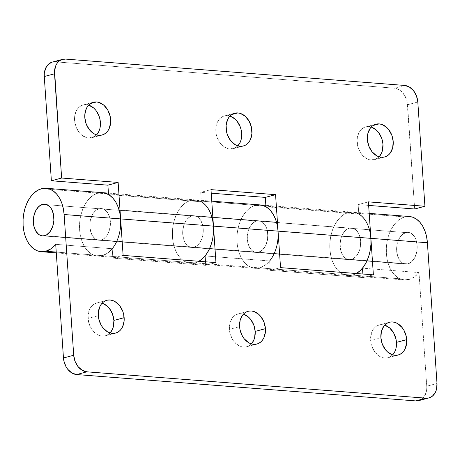 <?xml version="1.0" encoding="UTF-8"?>
<svg xmlns="http://www.w3.org/2000/svg" width="460" height="460" viewBox="0 0 460 460"><rect width="100%" height="100%" fill="white"/><g stroke="black" fill="none" stroke-linecap="round" stroke-linejoin="round"><path stroke-width="0.34" stroke-dasharray="2.3 1.72" d="M102.137 303.18A16.962 12.633 75.1 0 0 96.606 303.036A16.962 12.633 75.1 0 0 88.067 318.418L98.319 315.681L88.067 318.418A16.962 12.633 75.1 0 0 105.357 335.811A16.962 12.633 75.1 0 0 110.078 332.931L106.979 335.219L104.615 335.978L102.12 336.105L99.578 335.587L97.089 334.449L92.655 330.51L90.873 327.853L88.538 321.695L88.09 315.186L89.608 309.321L91.045 306.923L92.862 304.997L94.99 303.629L97.347 302.87L99.843 302.743L102.384 303.261M243.415 314.157A16.962 12.633 75.1 0 0 237.883 314.013A16.962 12.633 75.1 0 0 229.344 329.394L239.597 326.657L229.344 329.394A16.962 12.633 75.1 0 0 246.635 346.788A16.962 12.633 75.1 0 0 251.355 343.907L248.256 346.196L245.899 346.955L243.397 347.081L240.856 346.564L238.366 345.425L233.933 341.487L232.15 338.83L229.816 332.672L229.344 329.394L229.891 323.092L232.323 317.894L234.14 315.974L236.267 314.605L238.625 313.846L241.126 313.72L243.668 314.237M384.692 325.134A16.962 12.633 75.1 0 0 379.166 324.99A16.962 12.633 75.1 0 0 370.622 340.371L380.874 337.634L370.622 340.371A16.962 12.633 75.1 0 0 387.918 357.765A16.962 12.633 75.1 0 0 392.639 354.884L389.534 357.173L387.176 357.932L384.675 358.058L382.133 357.541L379.649 356.402L375.21 352.464L372.042 346.834L371.093 343.649L370.651 337.14L372.169 331.275L373.6 328.871L375.417 326.951L377.545 325.582L379.902 324.823L382.404 324.697L384.945 325.214M349.324 228.189A15.904 10.264 94.4 0 1 351.624 227.976A15.904 10.264 94.4 0 1 360.697 242.851A15.904 10.264 94.4 0 1 351.457 259.463L407.968 263.856A15.904 10.264 -85.6 0 0 417.209 247.244A15.904 10.264 -85.6 0 0 408.135 232.363A15.904 10.264 -85.6 0 0 405.835 232.582L349.324 228.189L405.835 232.582L407.859 232.346L409.843 232.725L411.711 233.697L414.834 237.256L415.966 239.706L417.157 245.479L416.783 251.672L414.903 257.341L411.809 261.619L407.968 263.856L405.95 264.086L403.966 263.712L402.092 262.74L398.969 259.181L397.055 253.954L396.641 247.854L397.02 244.766L398.9 239.096L401.994 234.818L405.835 232.582A15.904 10.264 -85.6 0 0 396.595 249.193A15.904 10.264 -85.6 0 0 405.668 264.075A15.904 10.264 -85.6 0 0 407.968 263.856L351.457 259.463A15.904 10.264 94.4 0 1 349.157 259.681A15.904 10.264 94.4 0 1 340.084 244.806A15.904 10.264 94.4 0 1 349.324 228.189L345.483 230.431L343.81 232.346L341.274 237.417L340.13 243.461L340.544 249.561L342.459 254.788L345.581 258.347L347.449 259.319L349.433 259.699L351.457 259.463L353.435 258.629L356.971 255.311L359.507 250.24L360.272 247.284L360.64 241.092L359.455 235.313L356.885 230.834L353.332 228.332L191.9 215.958A15.904 10.264 94.4 0 1 194.195 215.74A15.904 10.264 94.4 0 1 203.274 230.621A15.904 10.264 94.4 0 1 194.034 247.233L258.618 252.252A15.904 10.264 -85.6 0 0 267.858 235.635A15.904 10.264 -85.6 0 0 258.784 220.76A15.904 10.264 -85.6 0 0 256.484 220.978A15.904 10.264 -85.6 0 0 247.244 237.59A15.904 10.264 -85.6 0 0 256.318 252.471A15.904 10.264 -85.6 0 0 258.618 252.252L194.034 247.233A15.904 10.264 94.4 0 1 191.734 247.451A15.904 10.264 94.4 0 1 182.66 232.576A15.904 10.264 94.4 0 1 191.9 215.958L256.484 220.978L258.503 220.742L260.486 221.122L262.361 222.094L265.483 225.653L266.616 228.102L267.8 233.875L267.433 240.068L265.552 245.738L262.459 250.016L258.618 252.252L256.594 252.482L254.61 252.109L252.741 251.137L249.619 247.578L247.704 242.351L247.284 236.25L248.434 230.201L249.55 227.493L252.643 223.215L256.484 220.978A15.904 10.264 94.4 0 1 258.784 220.76A15.904 10.264 94.4 0 1 267.858 235.635A15.904 10.264 94.4 0 1 258.618 252.252L351.457 259.463A15.904 10.264 -85.6 0 0 360.697 242.851A15.904 10.264 -85.6 0 0 351.624 227.976A15.904 10.264 -85.6 0 0 349.324 228.189A15.904 10.264 -85.6 0 0 340.084 244.806A15.904 10.264 -85.6 0 0 349.157 259.681A15.904 10.264 -85.6 0 0 351.457 259.463L258.618 252.252A15.904 10.264 94.4 0 1 256.318 252.471A15.904 10.264 94.4 0 1 247.244 237.59A15.904 10.264 94.4 0 1 256.484 220.978L353.332 228.332L356.885 230.834L359.455 235.313L360.64 241.092L360.272 247.284L359.507 250.24L356.971 255.311L353.435 258.629L351.457 259.463L349.433 259.699L347.449 259.319L345.581 258.347L342.459 254.788L340.544 249.561L340.13 243.461L341.274 237.417L343.81 232.346L345.483 230.431L349.324 228.189M409.319 216.505L404.771 216.947L400.809 218.615L397.084 221.421L393.737 225.256L390.897 229.977L388.671 235.393L387.142 241.31L386.377 247.486L386.4 253.696L387.211 259.687L388.775 265.242L391.04 270.147L393.909 274.206L397.285 277.265L401.028 279.208L404.995 279.962L409.032 279.49L352.521 275.103A31.803 20.527 94.4 0 1 347.927 275.534A31.803 20.527 94.4 0 1 329.774 245.784A31.803 20.527 94.4 0 1 348.26 212.554L404.771 216.947A31.803 20.527 -85.6 0 0 386.291 250.171A31.803 20.527 -85.6 0 0 404.438 279.927A31.803 20.527 -85.6 0 0 409.032 279.49A31.803 20.527 -85.6 0 0 419.002 272.567L362.491 268.174L419.002 272.567L426.748 386.21L437 383.473L426.748 386.21L419.002 272.567L414.27 277.012L409.032 279.49L352.521 275.103L348.479 275.569L344.511 274.815L340.774 272.872L337.398 269.813L334.529 265.753L332.264 260.854L330.694 255.3L329.889 249.303L329.866 243.098L330.631 236.917L332.16 231.006L334.385 225.584L337.226 220.869L340.572 217.028L344.298 214.222L348.26 212.554A31.803 20.527 94.4 0 1 352.854 212.117A31.803 20.527 94.4 0 1 358.794 214.009A31.803 20.527 -85.6 0 0 352.854 212.117A31.803 20.527 -85.6 0 0 348.26 212.554L352.297 212.089L356.27 212.842L360.007 214.785L363.383 217.844L366.252 221.904L368.517 226.803L370.087 232.357M356.339 273.516L352.521 275.103A31.803 20.527 -85.6 0 0 356.339 273.516A31.803 20.527 94.4 0 1 352.521 275.103L195.097 262.873A31.803 20.527 94.4 0 1 190.503 263.304A31.803 20.527 94.4 0 1 172.35 233.553A31.803 20.527 94.4 0 1 190.831 200.324L255.421 205.344A31.803 20.527 -85.6 0 0 236.934 238.567A31.803 20.527 -85.6 0 0 255.087 268.324A31.803 20.527 -85.6 0 0 259.681 267.887A31.803 20.527 -85.6 0 0 269.646 260.964L205.062 255.944L269.646 260.964L270.29 270.365L269.646 260.964A31.803 20.527 94.4 0 1 259.681 267.887L264.914 265.403L269.646 260.964M198.915 261.286L195.097 262.873A31.803 20.527 -85.6 0 0 198.915 261.286A31.803 20.527 94.4 0 1 195.097 262.873L259.681 267.887A31.803 20.527 94.4 0 1 255.087 268.324A31.803 20.527 94.4 0 1 236.934 238.567A31.803 20.527 94.4 0 1 255.421 205.344L190.831 200.324A31.803 20.527 94.4 0 1 195.431 199.887A31.803 20.527 94.4 0 1 201.371 201.779A31.803 20.527 -85.6 0 0 195.431 199.887A31.803 20.527 -85.6 0 0 190.831 200.324L194.873 199.858L198.841 200.612L202.584 202.555L205.959 205.614L208.828 209.668L211.094 214.573L212.658 220.127M99.061 208.748L42.55 204.355L99.061 208.748A15.904 10.264 -85.6 0 0 89.821 225.36A15.904 10.264 -85.6 0 0 98.894 240.241A15.904 10.264 -85.6 0 0 101.188 240.022A15.904 10.264 -85.6 0 0 110.434 223.405A15.904 10.264 -85.6 0 0 101.355 208.529A15.904 10.264 -85.6 0 0 99.061 208.748L101.079 208.512L103.063 208.892L104.937 209.863L108.06 213.423L109.974 218.649L110.388 224.75L109.244 230.793L106.709 235.865L103.172 239.189L101.188 240.022L44.677 235.629L101.188 240.022L99.17 240.252L97.186 239.878L93.627 237.377L91.063 232.898L89.873 227.119L90.246 220.927L92.121 215.263L95.22 210.985L99.061 208.748A15.904 10.264 94.4 0 1 101.355 208.529A15.904 10.264 94.4 0 1 110.434 223.405A15.904 10.264 94.4 0 1 101.188 240.022L194.034 247.233L197.875 244.996L200.968 240.718L202.084 238.01L203.228 231.961L202.814 225.86L200.899 220.633L197.777 217.074L195.902 216.102L193.919 215.728L191.9 215.958L189.922 216.792L186.386 220.116L183.85 225.187L182.701 231.23L182.712 234.335L183.902 240.108L186.472 244.588L190.026 247.089L192.01 247.468L194.034 247.233A15.904 10.264 -85.6 0 0 203.274 230.621A15.904 10.264 -85.6 0 0 194.195 215.74A15.904 10.264 -85.6 0 0 191.9 215.958L99.061 208.748L191.9 215.958A15.904 10.264 -85.6 0 0 182.66 232.576A15.904 10.264 -85.6 0 0 191.734 247.451A15.904 10.264 -85.6 0 0 194.034 247.233L101.188 240.022A15.904 10.264 94.4 0 1 98.894 240.241A15.904 10.264 94.4 0 1 89.821 225.36A15.904 10.264 94.4 0 1 99.061 208.748L95.22 210.985L92.121 215.263L90.246 220.927L89.861 224.02L90.281 230.121L92.195 235.347L95.318 238.907L97.186 239.878L99.17 240.252L101.188 240.022L103.172 239.189L106.709 235.865L109.244 230.793L110.388 224.75L109.974 218.649L108.06 213.423L104.937 209.863L103.063 208.892L101.079 208.512L99.061 208.748M102.626 192.677L102.591 192.677A31.803 20.527 -85.6 0 0 97.991 193.108L41.48 188.721L97.991 193.108A31.803 20.527 -85.6 0 0 79.511 226.337A31.803 20.527 -85.6 0 0 97.664 256.094A31.803 20.527 -85.6 0 0 102.258 255.656L56.241 252.08L102.258 255.656A31.803 20.527 -85.6 0 0 112.223 248.728L55.712 244.34L112.223 248.728L112.867 258.135L112.223 248.728A31.803 20.527 94.4 0 1 102.258 255.656L107.49 253.172L112.223 248.728M260.049 204.907L260.015 204.907A31.803 20.527 -85.6 0 0 255.421 205.344L251.459 207.011L247.733 209.817L244.386 213.653L241.546 218.373L239.315 223.79L237.791 229.707L237.026 235.882L237.044 242.086L237.855 248.084L239.424 253.638L241.684 258.543L244.559 262.597L247.934 265.661L251.672 267.605L255.639 268.352L259.681 267.887L352.521 275.103L356.483 273.43M409.365 216.511A31.803 20.527 -85.6 0 0 404.771 216.947L348.26 212.554A31.803 20.527 -85.6 0 0 329.774 245.784A31.803 20.527 -85.6 0 0 347.927 275.534A31.803 20.527 -85.6 0 0 352.521 275.103L348.479 275.569L344.511 274.815L340.774 272.872L337.398 269.813L334.529 265.753L332.264 260.854L330.694 255.3L329.889 249.303L329.866 243.098L330.631 236.917L332.16 231.006L334.385 225.584L337.226 220.869L340.572 217.028L344.298 214.222L348.26 212.554L255.421 205.344L348.26 212.554L353.636 212.204L358.794 214.009L358.156 204.608L368.65 205.419L358.156 204.608L368.408 201.865L358.156 204.608L358.794 214.009L265.955 206.793L358.794 214.009M362.888 274.022L363.13 277.575L270.29 270.365L363.13 277.575L373.382 274.839L363.13 277.575L362.888 274.022M205.465 261.792L205.706 265.345L112.867 258.135L123.119 255.392L112.867 258.135L205.706 265.345L215.958 262.608L205.706 265.345L205.465 261.792M420.256 400.079L422.251 398.797L425.299 394.737L426.725 389.246L426.748 386.21A15.904 11.845 75.1 0 1 418.738 400.637M280.542 267.628L270.29 270.365L280.542 267.628M259.969 204.901L255.421 205.344L251.459 207.011L247.733 209.817L244.386 213.653L241.546 218.373L239.315 223.79L237.791 229.707L237.026 235.882L237.044 242.086L237.855 248.084L239.424 253.638L241.684 258.543L244.559 262.597L247.934 265.661L251.672 267.605L255.639 268.352L259.681 267.887L263.643 266.219L267.369 263.413L270.716 259.578L273.556 254.857L275.781 249.435L277.311 243.524L278.076 237.348M120.652 225.118L119.882 231.294L118.358 237.205L116.133 242.627L113.292 247.348L109.94 251.183L106.214 253.989L102.258 255.656L195.097 262.873L102.258 255.656L98.216 256.122L94.248 255.369L90.505 253.425L87.135 250.367L84.26 246.313L82.001 241.408L80.431 235.853L79.62 229.856L79.597 223.652L80.368 217.476L81.891 211.56L84.117 206.143L86.963 201.422L90.309 197.587L94.035 194.781L97.991 193.108L94.035 194.781L90.309 197.587L86.963 201.422L84.117 206.143L81.891 211.56L80.368 217.476L79.597 223.652L79.62 229.856L80.431 235.853L82.001 241.408L84.26 246.313L87.135 250.367L90.505 253.425L94.248 255.369L98.216 256.122L102.258 255.656A31.803 20.527 94.4 0 1 97.664 256.094A31.803 20.527 94.4 0 1 79.511 226.337A31.803 20.527 94.4 0 1 97.991 193.108L190.831 200.324A31.803 20.527 -85.6 0 0 172.35 233.553A31.803 20.527 -85.6 0 0 190.503 263.304A31.803 20.527 -85.6 0 0 195.097 262.873L191.055 263.339L187.088 262.585L183.344 260.642L179.975 257.583L177.1 253.523L174.84 248.624L173.27 243.07L172.46 237.072L172.442 230.862L173.207 224.687L174.731 218.776L176.962 213.354L179.802 208.633L183.149 204.798L186.875 201.992L190.831 200.324L97.991 193.108L102.545 192.671M88.636 105.116A16.962 12.633 75.1 0 0 86.342 104.679L90.401 103.598L86.342 104.679L88.883 105.196M88.619 138.04A16.962 12.633 75.1 0 0 91.856 137.747A16.962 12.633 75.1 0 0 96.577 134.866L93.472 137.155L91.114 137.914L88.619 138.04L86.077 137.523L81.248 134.671L79.149 132.445L75.98 126.816L74.56 120.359L74.589 117.122L76.107 111.257L77.544 108.859L79.356 106.933L81.489 105.564L83.846 104.805L86.342 104.679A16.962 12.633 75.1 0 0 83.105 104.972A16.962 12.633 75.1 0 0 74.813 122.498A16.962 12.633 75.1 0 0 88.619 138.04L98.871 135.303L88.619 138.04M229.914 116.093A16.962 12.633 75.1 0 0 227.619 115.655L231.685 114.574L227.619 115.655L230.161 116.173M229.896 149.017A16.962 12.633 75.1 0 0 233.134 148.724A16.962 12.633 75.1 0 0 237.855 145.843L234.749 148.131L232.392 148.89L229.896 149.017L227.355 148.499L222.525 145.648L220.426 143.422L217.258 137.793L216.309 134.607L215.867 128.099L217.384 122.233L218.822 119.836L220.639 117.909L222.766 116.541L225.124 115.782L227.619 115.655A16.962 12.633 75.1 0 0 224.382 115.949A16.962 12.633 75.1 0 0 216.091 133.475A16.962 12.633 75.1 0 0 229.896 149.017L240.149 146.28L229.896 149.017M371.191 127.069A16.962 12.633 75.1 0 0 368.903 126.632L372.962 125.551L368.903 126.632L371.444 127.15M371.174 159.994A16.962 12.633 75.1 0 0 374.411 159.701A16.962 12.633 75.1 0 0 379.132 156.82L376.033 159.108L373.675 159.867L371.174 159.994L368.632 159.476L366.143 158.338L361.709 154.399L358.541 148.77L357.592 145.584L357.144 139.075L358.668 133.21L360.099 130.807L361.916 128.886L364.044 127.518L366.401 126.759L368.903 126.632A16.962 12.633 75.1 0 0 365.66 126.925A16.962 12.633 75.1 0 0 357.374 144.451A16.962 12.633 75.1 0 0 371.174 159.994L381.426 157.257L371.174 159.994M417.812 102.016L407.56 104.754L414.667 208.995L407.117 101.683L404.926 95.904L401.292 91.333L399.102 89.723L394.387 88.176L404.639 85.439L394.387 88.176L55.315 61.83L394.387 88.176A15.904 11.845 75.1 0 1 407.56 104.754L417.812 102.016M201.371 201.779L108.531 194.563L201.371 201.779L200.732 192.372L211.226 193.189L200.732 192.372L210.985 189.635L200.732 192.372L201.371 201.779L196.213 199.973L193.528 199.876L190.831 200.324L186.875 201.992L183.149 204.798L179.802 208.633L176.962 213.354L174.731 218.776L173.207 224.687L172.442 230.862L172.46 237.072L173.27 243.07L174.84 248.624L177.1 253.523L179.975 257.583L183.344 260.642L187.088 262.585L191.055 263.339L195.097 262.873L199.059 261.2M55.315 61.83L65.567 59.093L55.315 61.83A15.904 11.845 75.1 0 0 52.279 62.1M52.975 61.945L52.325 62.088M258.618 252.252L262.459 250.016L265.552 245.738L267.433 240.068L267.812 236.98L267.398 230.88L265.483 225.653L262.361 222.094L260.486 221.122L258.503 220.742L256.484 220.978L254.506 221.812L250.97 225.136L248.434 230.201L247.284 236.25L247.296 239.349L248.486 245.128L251.056 249.607L254.61 252.109L256.594 252.482L258.618 252.252M194.034 247.233L192.01 247.468L190.026 247.089L186.472 244.588L183.902 240.108L182.712 234.335L182.701 231.23L183.85 225.187L186.386 220.116L189.922 216.792L191.9 215.958L193.919 215.728L195.902 216.102L197.777 217.074L200.899 220.633L202.814 225.86L203.228 231.961L202.084 238.01L200.968 240.718L197.875 244.996L194.034 247.233M407.968 263.856L44.677 235.629L407.968 263.856A15.904 10.264 -85.6 0 0 417.209 247.244A15.904 10.264 -85.6 0 0 408.135 232.363A15.904 10.264 -85.6 0 0 405.835 232.582A15.904 10.264 -85.6 0 0 396.595 249.193A15.904 10.264 -85.6 0 0 405.668 264.075A15.904 10.264 -85.6 0 0 407.968 263.856L411.809 261.619L414.903 257.341L416.783 251.672L417.157 245.479L415.966 239.706L414.834 237.256L411.711 233.697L409.843 232.725L407.859 232.346L405.835 232.582L42.55 204.355L405.835 232.582L401.994 234.818L398.9 239.096L397.02 244.766L396.652 250.953L397.837 256.732L400.407 261.211L403.966 263.712L405.95 264.086L407.968 263.856M115.609 333.074L105.357 335.811M256.887 344.051L246.635 346.788M398.17 355.028L387.918 357.765M119.082 209.904L277.443 222.209M404.438 279.927L56.292 252.879M42.383 235.848L405.668 264.075L42.383 235.848M211.767 201.158L108.433 193.131M369.19 213.388L265.857 205.361M389.419 322.253L379.166 324.99M248.135 311.276L237.883 314.013M106.858 300.299L96.606 303.036M102.108 135.01L91.856 137.747M243.386 145.987L233.134 148.724M384.663 156.964L374.411 159.701M375.912 124.188L365.66 126.925M234.634 113.212L224.382 115.949M93.357 102.235L83.105 104.972M276.506 222.14L120.02 209.978"/><path stroke-width="0.69" d="M124.154 317.693A16.962 12.633 -104.9 0 1 115.609 333.074A16.962 12.633 -104.9 0 1 98.319 315.681L98.785 318.958L101.125 325.116L102.908 327.773L107.341 331.712L109.831 332.85L112.372 333.368L114.868 333.241L117.231 332.482L119.358 331.114L121.17 329.193L122.607 326.79L124.125 320.925L123.682 314.416L122.734 311.23L119.565 305.601L115.126 301.662L112.637 300.524L110.095 300.006L107.6 300.133L105.242 300.892L103.115 302.26L101.298 304.181L99.86 306.584L98.342 312.449L98.319 315.681A16.962 12.633 -104.9 0 1 106.858 300.299A16.962 12.633 -104.9 0 1 124.154 317.693L113.902 320.43L124.154 317.693M110.078 332.931A16.962 12.633 75.1 0 0 113.902 320.43L113.35 326.732L112.355 329.527L110.078 332.931M265.431 328.664A16.962 12.633 -104.9 0 1 256.887 344.051A16.962 12.633 -104.9 0 1 239.597 326.657L240.068 329.935L242.403 336.093L244.185 338.75L248.618 342.688L251.108 343.827L253.65 344.344L256.151 344.218L258.508 343.459L260.636 342.091L262.453 340.164L263.885 337.766L265.403 331.901L265.431 328.664L264.011 322.207L260.843 316.578L258.744 314.353L253.92 311.5L251.378 310.983L248.877 311.109L246.52 311.868L244.392 313.237L242.575 315.157L240.143 320.355L239.597 326.657A16.962 12.633 -104.9 0 1 248.135 311.276A16.962 12.633 -104.9 0 1 265.431 328.664L255.179 331.407L265.431 328.664M251.355 343.907A16.962 12.633 75.1 0 0 255.179 331.407L254.627 337.709L253.632 340.503L251.361 343.907M406.709 339.641A16.962 12.633 -104.9 0 1 398.17 355.028A16.962 12.633 -104.9 0 1 380.874 337.634L382.294 344.097L385.463 349.726L387.561 351.952L392.386 354.804L394.927 355.321L397.428 355.195L399.786 354.436L401.913 353.067L403.73 351.141L405.162 348.743L406.68 342.878L406.237 336.369L403.903 330.211L402.12 327.554L397.687 323.616L395.197 322.477L392.656 321.96L390.155 322.086L387.797 322.845L385.67 324.214L383.853 326.134L381.421 331.332L380.874 337.634A16.962 12.633 -104.9 0 1 389.419 322.253A16.962 12.633 -104.9 0 1 406.709 339.641L396.457 342.384L406.709 339.641M392.639 354.884A16.962 12.633 75.1 0 0 396.457 342.384L395.91 348.686L394.91 351.48L392.639 354.884M358.794 214.009A31.803 20.527 94.4 0 1 370.892 238.355L370.915 244.559L370.15 250.74L368.621 256.651L366.396 262.068L363.555 266.788L360.209 270.624L356.339 273.516L360.209 270.624L362.491 268.174L362.888 274.022L362.491 268.174A31.803 20.527 94.4 0 1 356.339 273.516A31.803 20.527 -85.6 0 0 370.892 238.355L427.403 242.742L426.598 236.75L425.028 231.19L422.769 226.291L419.894 222.232L416.518 219.173L412.781 217.229L408.813 216.476M201.371 201.779A31.803 20.527 94.4 0 1 213.469 226.124L213.492 232.329L212.727 238.504L211.197 244.421L208.972 249.837L206.132 254.558L202.779 258.393L198.915 261.286L202.779 258.393L205.062 255.944L205.465 261.792L205.062 255.944A31.803 20.527 94.4 0 1 198.915 261.286A31.803 20.527 -85.6 0 0 213.469 226.124L278.053 231.138A31.803 20.527 -85.6 0 0 260.015 204.907A31.803 20.527 94.4 0 1 265.955 206.793L265.316 197.392L265.955 206.793L263.425 205.626L259.457 204.873M42.55 204.355A15.904 10.264 94.4 0 1 44.844 204.136A15.904 10.264 94.4 0 1 53.923 219.017A15.904 10.264 94.4 0 1 44.677 235.629A15.904 10.264 94.4 0 1 42.383 235.848A15.904 10.264 94.4 0 1 33.31 220.972A15.904 10.264 94.4 0 1 42.55 204.355L44.568 204.125L46.552 204.499L50.111 207L51.549 209.03L53.463 214.256L53.877 220.357L52.727 226.406L50.197 231.472L46.661 234.795L44.677 235.629L42.659 235.865L40.675 235.486L38.807 234.514L35.684 230.954L33.764 225.728L33.35 219.627L33.735 216.539L35.61 210.87L38.703 206.592L42.55 204.355A15.904 10.264 94.4 0 1 44.844 204.136A15.904 10.264 94.4 0 1 53.923 219.017A15.904 10.264 94.4 0 1 44.677 235.629A15.904 10.264 94.4 0 1 42.383 235.848A15.904 10.264 94.4 0 1 33.31 220.972A15.904 10.264 94.4 0 1 42.55 204.355L38.703 206.592L35.61 210.87L33.735 216.539L33.35 219.627L33.764 225.728L35.684 230.954L38.807 234.514L40.675 235.486L42.659 235.865L44.677 235.629L46.661 234.795L50.197 231.472L52.727 226.406L53.877 220.357L53.463 214.256L51.549 209.03L50.111 207L46.552 204.499L44.568 204.125L42.55 204.355M212.658 220.127L213.469 226.124L215.958 262.608L123.119 255.392L215.958 262.608L213.469 226.124L120.629 218.908L123.119 255.392L120.629 218.908L64.118 214.521L73.709 355.247A15.904 11.845 -104.9 0 0 86.888 371.824L425.954 398.17L86.888 371.824L76.636 374.561L415.702 400.907L76.636 374.561A15.904 11.845 75.1 0 1 63.463 357.983L63.9 361.054L66.09 366.833L67.758 369.317L71.921 373.014L76.636 374.561L86.888 371.824L82.173 370.277L78.01 366.58L75.043 361.301L73.709 355.247L63.463 357.983L55.712 244.34L63.463 357.983L73.709 355.247L64.118 214.521L63.307 208.524L61.743 202.969L59.478 198.064L56.603 194.011L53.233 190.946L49.49 189.002L45.523 188.255L41.48 188.721L37.525 190.388L33.798 193.194L30.452 197.03L27.606 201.75L25.38 207.172L23.857 213.083L23.086 219.259L23.109 225.469L23.92 231.466L25.484 237.021L27.749 241.92L30.624 245.979L33.994 249.038L37.737 250.982L41.705 251.735L45.747 251.269L50.979 248.785L55.712 244.34A31.803 20.527 94.4 0 1 45.747 251.269L56.241 252.08L45.747 251.269A31.803 20.527 94.4 0 1 41.153 251.7A31.803 20.527 94.4 0 1 23 221.95A31.803 20.527 94.4 0 1 41.48 188.721A31.803 20.527 94.4 0 1 46.075 188.284A31.803 20.527 94.4 0 1 64.118 214.521L120.629 218.908A31.803 20.527 -85.6 0 0 102.591 192.677A31.803 20.527 94.4 0 1 108.531 194.563L107.887 185.161L108.531 194.563L106.001 193.395L102.034 192.642M370.087 232.357L370.892 238.355L373.382 274.839L280.542 267.628L275.569 194.655L210.985 189.635L213.469 226.124L278.053 231.138L280.542 267.628L373.382 274.839L370.892 238.355L427.403 242.742L437 383.473L427.403 242.742A31.803 20.527 -85.6 0 0 409.365 216.511L369.19 213.388M428.99 397.9L418.738 400.637A15.904 11.845 75.1 0 1 415.702 400.907L425.954 398.17A15.904 11.845 -104.9 0 0 428.99 397.9A15.904 11.845 -104.9 0 0 437 383.473L436.488 389.384L435.551 392L432.503 396.06L430.508 397.342L428.3 398.055L425.954 398.17L415.702 400.907L418.048 400.792L420.256 400.079M102.384 303.261L107.215 306.113L109.313 308.338L112.481 313.967L113.902 320.43A16.962 12.633 75.1 0 0 102.137 303.18M243.668 314.237L248.492 317.089L250.591 319.315L253.759 324.944L255.179 331.407A16.962 12.633 75.1 0 0 243.415 314.157M384.945 325.214L389.769 328.066L393.651 332.948L395.985 339.106L396.457 342.384A16.962 12.633 75.1 0 0 384.692 325.134M46.075 188.284L102.591 192.677A31.803 20.527 94.4 0 0 97.991 193.108L103.373 192.757L106.001 193.395L109.745 195.339L113.114 198.398L115.989 202.458L118.254 207.356L119.818 212.911L120.629 218.908L118.139 182.424L120.629 218.908L213.469 226.124L210.985 189.635L275.569 194.655L278.053 231.138L370.892 238.355L368.408 201.865L424.919 206.258L417.812 102.016L424.919 206.258L414.667 208.995L368.65 205.419L414.667 208.995L424.919 206.258L368.408 201.865L370.892 238.355L278.053 231.138L277.242 225.147L275.678 219.587L273.412 214.688L270.543 210.628L267.168 207.569L263.425 205.626L260.797 204.987L255.421 205.344A31.803 20.527 94.4 0 1 260.015 204.907L211.767 201.158M96.594 101.942A16.962 12.633 -104.9 0 1 110.4 117.484A16.962 12.633 -104.9 0 1 102.108 135.01A16.962 12.633 -104.9 0 1 98.871 135.303L101.367 135.177L103.724 134.418L105.852 133.049L107.669 131.129L109.106 128.725L110.624 122.86L110.181 116.351L107.841 110.193L103.96 105.311L99.136 102.459L96.594 101.942L94.099 102.068L91.735 102.827L89.608 104.196L87.797 106.122L86.359 108.52L84.841 114.385L84.812 117.616L86.233 124.079L89.401 129.708L93.84 133.647L96.33 134.786L98.871 135.303A16.962 12.633 -104.9 0 1 85.065 119.761A16.962 12.633 -104.9 0 1 93.357 102.235A16.962 12.633 -104.9 0 1 96.594 101.942L90.401 103.598L96.594 101.942M88.883 105.196L93.713 108.048L95.812 110.273L98.98 115.903L99.929 119.088L100.372 125.597L99.849 128.668L98.854 131.462L96.577 134.866A16.962 12.633 75.1 0 0 99.688 118.099A16.962 12.633 75.1 0 0 88.636 105.116M237.872 112.918A16.962 12.633 -104.9 0 1 251.677 128.461A16.962 12.633 -104.9 0 1 243.386 145.987A16.962 12.633 -104.9 0 1 240.149 146.28L242.644 146.153L245.002 145.394L247.135 144.026L248.946 142.105L250.384 139.702L251.902 133.837L251.459 127.328L249.119 121.17L245.243 116.288L240.413 113.436L237.872 112.918L235.376 113.045L233.019 113.804L230.891 115.172L229.074 117.093L227.637 119.496L226.119 125.361L226.561 131.87L227.51 135.056L230.678 140.685L235.117 144.624L237.607 145.762L240.149 146.28A16.962 12.633 -104.9 0 1 226.343 130.738A16.962 12.633 -104.9 0 1 234.634 113.212A16.962 12.633 -104.9 0 1 237.872 112.918L231.685 114.574L237.872 112.918M230.161 116.173L234.991 119.025L237.09 121.25L240.258 126.879L241.207 130.065L241.678 133.343L241.126 139.644L240.131 142.439L237.855 145.843A16.962 12.633 75.1 0 0 240.965 129.076A16.962 12.633 75.1 0 0 229.914 116.093M379.155 123.895A16.962 12.633 -104.9 0 1 392.955 139.438A16.962 12.633 -104.9 0 1 384.663 156.964A16.962 12.633 -104.9 0 1 381.426 157.257L383.922 157.13L386.285 156.371L388.412 155.003L390.229 153.077L392.656 147.884L393.208 141.582L391.788 135.119L388.619 129.49L386.521 127.265L381.697 124.413L379.155 123.895L376.654 124.022L374.296 124.781L372.169 126.149L370.352 128.07L367.919 133.268L367.373 139.57L368.793 146.033L371.962 151.662L376.395 155.601L378.885 156.739L381.426 157.257A16.962 12.633 -104.9 0 1 367.626 141.714A16.962 12.633 -104.9 0 1 375.912 124.188A16.962 12.633 -104.9 0 1 379.155 123.895L372.962 125.551L379.155 123.895M371.444 127.15L376.268 130.002L378.367 132.227L381.535 137.856L382.484 141.042L382.956 144.319L382.404 150.621L381.409 153.416L379.132 156.82A16.962 12.633 75.1 0 0 382.243 140.053A16.962 12.633 75.1 0 0 371.191 127.069M120.652 225.118L120.629 218.908A31.803 20.527 94.4 0 1 112.223 248.728M278.076 237.348L278.053 231.138A31.803 20.527 94.4 0 1 269.646 260.964M61.629 178.031L54.521 73.79L44.269 76.527L51.376 180.768L61.629 178.031L54.55 70.754L55.97 65.262L57.316 63.008L59.018 61.203L61.013 59.921L63.227 59.208L65.567 59.093L404.639 85.439L409.354 86.986L413.511 90.683L416.484 95.956L417.812 102.016A15.904 11.845 -104.9 0 0 404.639 85.439L65.567 59.093A15.904 11.845 -104.9 0 0 62.531 59.363A15.904 11.845 -104.9 0 0 54.521 73.79L44.269 76.527L51.376 180.768L107.887 185.161L51.376 180.768L61.629 178.031L118.139 182.424L61.629 178.031M211.226 193.189L265.316 197.392L211.226 193.189M55.315 61.83L52.975 61.945M52.325 62.088L48.766 63.94L45.718 67.999L44.298 73.491L44.269 76.527A15.904 11.845 75.1 0 1 52.279 62.1L62.531 59.363M275.569 194.655L265.316 197.392L275.569 194.655M118.139 182.424L107.887 185.161L118.139 182.424M56.292 252.879L41.193 251.706M265.857 205.361L260.049 204.907M108.433 193.131L102.626 192.677M277.443 222.209L276.506 222.14M120.02 209.978L119.082 209.904"/></g></svg>
